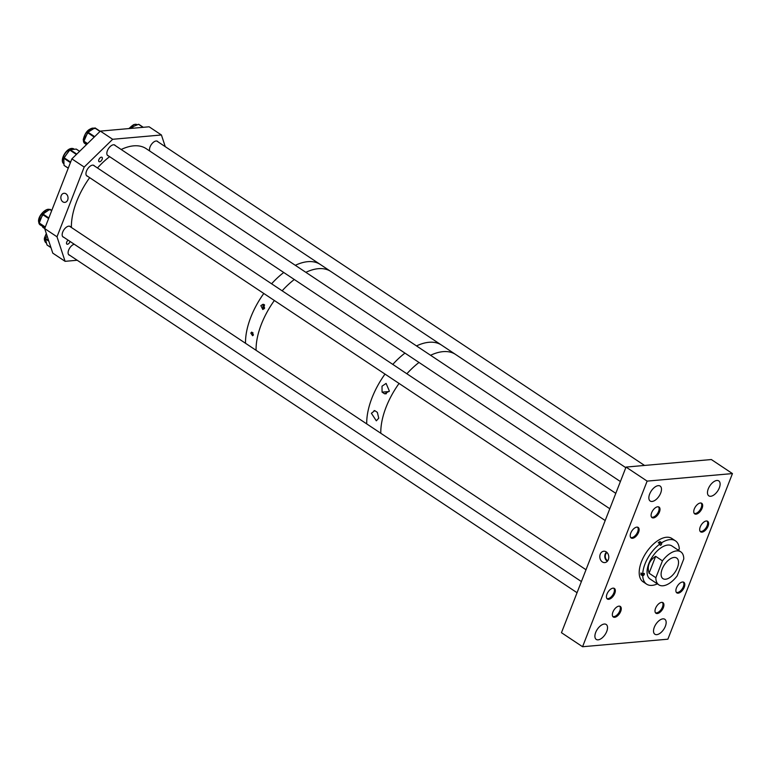 <?xml version="1.0" encoding="UTF-8"?>
<svg xmlns="http://www.w3.org/2000/svg" width="771" height="771" viewBox="0 0 771 771"><rect width="100%" height="100%" fill="white"/><g stroke="black" fill="none" stroke-linecap="round" stroke-linejoin="round"><path stroke-width="1.16" d="M607.731 560.758A4.568 3.595 84.9 0 1 605.63 554.349A4.568 3.595 84.9 0 1 607.008 552.508M608.348 559.601A5.705 4.481 -95.1 0 0 604.194 551.217A5.705 4.481 -95.1 0 0 600.252 554.214A5.705 4.481 -95.1 0 0 600.754 560.209A5.705 4.481 -95.1 0 0 605.196 562.531A5.705 4.481 -95.1 0 0 608.348 559.601M607.375 561.23A5.185 4.077 84.9 0 1 605.196 554.05A5.185 4.077 84.9 0 1 606.565 552.113M632.49 538.293A6.341 3.315 123.6 0 0 638.06 533.474A6.341 3.315 123.6 0 0 638.176 527.431A6.341 3.315 123.6 0 0 636.846 527.133A6.341 3.315 123.6 0 0 631.276 531.951A6.341 3.315 123.6 0 0 631.16 537.994A6.341 3.315 123.6 0 0 632.49 538.293M608.705 599.308A6.341 3.315 123.6 0 0 614.275 594.489A6.341 3.315 123.6 0 0 614.391 588.456A6.341 3.315 123.6 0 0 613.051 588.157A6.341 3.315 123.6 0 0 607.481 592.976A6.341 3.315 123.6 0 0 607.365 599.009A6.341 3.315 123.6 0 0 608.705 599.308M614.632 617.301A6.341 3.315 123.6 0 0 620.202 612.482A6.341 3.315 123.6 0 0 620.318 606.44A6.341 3.315 123.6 0 0 618.978 606.141A6.341 3.315 123.6 0 0 613.408 610.96A6.341 3.315 123.6 0 0 613.292 617.002A6.341 3.315 123.6 0 0 614.632 617.301M653.374 517.929A6.341 3.315 123.6 0 0 658.945 513.11A6.341 3.315 123.6 0 0 659.06 507.077A6.341 3.315 123.6 0 0 657.721 506.778A6.341 3.315 123.6 0 0 652.15 511.597A6.341 3.315 123.6 0 0 652.035 517.63A6.341 3.315 123.6 0 0 653.374 517.929M701.957 532.154A6.341 3.315 123.6 0 0 707.537 527.335A6.341 3.315 123.6 0 0 707.653 521.292A6.341 3.315 123.6 0 0 706.313 520.994A6.341 3.315 123.6 0 0 700.743 525.812A6.341 3.315 123.6 0 0 700.627 531.855A6.341 3.315 123.6 0 0 701.957 532.154M678.172 593.169A6.341 3.315 123.6 0 0 683.742 588.35A6.341 3.315 123.6 0 0 683.858 582.307A6.341 3.315 123.6 0 0 682.518 582.009A6.341 3.315 123.6 0 0 676.948 586.827A6.341 3.315 123.6 0 0 676.832 592.87A6.341 3.315 123.6 0 0 678.172 593.169M696.03 514.161A6.341 3.315 123.6 0 0 701.6 509.342A6.341 3.315 123.6 0 0 701.716 503.299A6.341 3.315 123.6 0 0 700.386 503A6.341 3.315 123.6 0 0 694.816 507.819A6.341 3.315 123.6 0 0 694.7 513.862A6.341 3.315 123.6 0 0 696.03 514.161M657.287 613.533A6.341 3.315 123.6 0 0 662.858 608.714A6.341 3.315 123.6 0 0 662.973 602.671A6.341 3.315 123.6 0 0 661.643 602.373A6.341 3.315 123.6 0 0 656.073 607.191A6.341 3.315 123.6 0 0 655.948 613.234A6.341 3.315 123.6 0 0 657.287 613.533M710.717 496.273A8.982 4.693 123.6 0 0 718.601 489.45A8.982 4.693 123.6 0 0 718.765 480.892A8.982 4.693 123.6 0 0 716.876 480.478A8.982 4.693 123.6 0 0 708.983 487.301A8.982 4.693 123.6 0 0 708.819 495.849A8.982 4.693 123.6 0 0 710.717 496.273M652.093 501.458A8.982 4.693 123.6 0 0 659.976 494.635A8.982 4.693 123.6 0 0 660.14 486.077A8.982 4.693 123.6 0 0 658.251 485.653A8.982 4.693 123.6 0 0 650.367 492.476A8.982 4.693 123.6 0 0 650.194 501.034A8.982 4.693 123.6 0 0 652.093 501.458M656.767 634.649A8.982 4.693 123.6 0 0 664.65 627.825A8.982 4.693 123.6 0 0 664.814 619.277A8.982 4.693 123.6 0 0 662.925 618.853A8.982 4.693 123.6 0 0 655.032 625.676A8.982 4.693 123.6 0 0 654.868 634.225A8.982 4.693 123.6 0 0 656.767 634.649M598.142 639.834A8.982 4.693 123.6 0 0 606.025 633.01A8.982 4.693 123.6 0 0 606.189 624.462A8.982 4.693 123.6 0 0 604.3 624.038A8.982 4.693 123.6 0 0 596.407 630.861A8.982 4.693 123.6 0 0 596.243 639.41A8.982 4.693 123.6 0 0 598.142 639.834M626.033 467.081L561.461 632.702L582.568 646.734L647.139 481.114L732.45 473.577L711.344 459.535L626.033 467.081L647.139 481.114M582.568 646.734L667.879 639.188L732.45 473.577M443.18 351.634A59.444 31.062 123.6 0 0 430.575 355.277A59.444 31.062 123.6 0 1 443.18 351.634A59.444 31.062 123.6 0 1 455.574 354.448A59.444 31.062 123.6 0 0 443.18 351.634M419.01 362.466A59.444 31.062 123.6 0 0 406.866 373.762A59.444 31.062 123.6 0 1 419.01 362.466M399.06 383.447A59.444 31.062 123.6 0 0 380.797 433.263A59.444 31.062 123.6 0 1 399.06 383.447M625.801 467.669L441.504 345.09A59.444 31.062 123.6 0 0 416.504 345.919A59.444 31.062 123.6 0 1 429.119 342.276A59.444 31.062 123.6 0 1 441.504 345.09L330.855 271.498A59.444 31.062 123.6 0 0 305.856 272.327A59.444 31.062 123.6 0 1 318.471 268.674A59.444 31.062 123.6 0 1 330.855 271.498L320.302 264.472A59.444 31.062 123.6 0 0 295.312 265.311A59.444 31.062 123.6 0 1 307.918 261.658A59.444 31.062 123.6 0 1 320.302 264.472L146.172 148.658A59.444 31.062 123.6 0 0 121.182 149.487M404.948 353.108A59.444 31.062 123.6 0 0 399.86 357.339A59.444 31.062 123.6 0 0 392.796 364.404A59.444 31.062 123.6 0 1 404.948 353.108M294.3 279.507A59.444 31.062 123.6 0 0 289.212 283.747A59.444 31.062 123.6 0 0 282.147 290.812A59.444 31.062 123.6 0 1 294.3 279.507M384.999 374.089A59.444 31.062 123.6 0 0 366.726 423.905A59.444 31.062 123.6 0 1 384.999 374.089M274.351 300.497A59.444 31.062 123.6 0 0 256.078 350.313A59.444 31.062 123.6 0 1 274.351 300.497M283.747 272.491A59.444 31.062 123.6 0 0 271.594 283.795A59.444 31.062 123.6 0 1 283.747 272.491M263.798 293.472A59.444 31.062 123.6 0 0 245.525 343.288A59.444 31.062 123.6 0 1 263.798 293.472M109.617 156.677A59.444 31.062 123.6 0 0 97.474 167.972M89.667 177.658A59.444 31.062 123.6 0 0 71.404 227.474M676.302 592.321A6.197 3.238 123.6 0 0 683.511 586.259A6.197 3.238 123.6 0 0 683.145 582.038M655.417 612.685A6.197 3.238 123.6 0 0 660.265 610.593A6.197 3.238 123.6 0 0 663.012 604.368A6.197 3.238 123.6 0 0 662.26 602.392M612.762 616.453A6.197 3.238 123.6 0 0 617.224 614.766A6.197 3.238 123.6 0 0 619.605 606.17M606.835 598.46A6.197 3.238 123.6 0 0 613.995 592.533A6.197 3.238 123.6 0 0 613.677 588.177M630.62 537.445A6.197 3.238 123.6 0 0 636.894 533.426A6.197 3.238 123.6 0 0 637.463 527.162M700.097 531.306A6.197 3.238 123.6 0 0 707.45 524.743A6.197 3.238 123.6 0 0 706.94 521.013M694.16 513.313A6.197 3.238 123.6 0 0 700.097 509.833A6.197 3.238 123.6 0 0 701.003 503.029M651.505 517.081A6.197 3.238 123.6 0 0 656.188 515.163A6.197 3.238 123.6 0 0 659.099 509.13A6.197 3.238 123.6 0 0 658.347 506.798M67.684 199.988A4.568 3.595 -95.1 0 0 67.376 195.352A4.568 3.595 -95.1 0 0 64.041 193.28A4.568 3.595 -95.1 0 0 61.198 195.67A4.568 3.595 -95.1 0 0 61.507 200.306A4.568 3.595 -95.1 0 0 64.841 202.378A4.568 3.595 -95.1 0 0 67.684 199.988M115.332 145.603A6.341 3.315 123.6 0 0 114.812 145.073A6.341 3.315 123.6 0 0 113.472 144.775A6.341 3.315 123.6 0 0 107.901 149.593A6.341 3.315 123.6 0 0 107.786 155.636A6.341 3.315 123.6 0 0 108.47 155.915M94.448 165.958A6.341 3.315 123.6 0 0 93.927 165.428A6.341 3.315 123.6 0 0 92.587 165.129A6.341 3.315 123.6 0 0 87.017 169.957A6.341 3.315 123.6 0 0 86.901 176A6.341 3.315 123.6 0 0 87.586 176.27M70.653 226.982A6.341 3.315 123.6 0 0 70.142 226.452A6.341 3.315 123.6 0 0 68.802 226.154A6.341 3.315 123.6 0 0 63.222 230.972A6.341 3.315 123.6 0 0 63.106 237.015A6.341 3.315 123.6 0 0 63.8 237.295M157.988 141.825A6.341 3.315 123.6 0 0 157.467 141.295A6.341 3.315 123.6 0 0 156.127 140.997A6.341 3.315 123.6 0 0 151.049 144.967A6.341 3.315 123.6 0 0 149.757 151.039M99.604 161.785A2.631 1.378 123.6 0 0 101.917 159.79A2.631 1.378 123.6 0 0 101.965 157.284A2.631 1.378 123.6 0 0 101.406 157.159A2.631 1.378 123.6 0 0 99.093 159.154A2.631 1.378 123.6 0 0 99.045 161.659A2.631 1.378 123.6 0 0 99.604 161.785M68.108 240.157A2.631 1.378 123.6 0 0 66.634 242.354A2.631 1.378 123.6 0 0 66.894 244.128A2.631 1.378 123.6 0 0 67.453 244.243A2.631 1.378 123.6 0 0 70.084 241.468M100.355 131.109L149.111 126.791L161.418 134.983L112.672 139.291L84.193 167.056L71.876 158.874L100.355 131.109L112.672 139.291M77.206 260.251L65.092 261.33L52.775 253.139L44.689 228.601L71.876 158.874M44.689 228.601L57.006 236.793L84.193 167.056M74.228 244.224A6.341 3.315 123.6 0 0 68.985 249.312A6.341 3.315 123.6 0 0 69.043 255.008A6.341 3.315 123.6 0 0 69.727 255.278M165.273 146.673L161.418 134.983M57.006 236.793L65.092 261.33M264.212 304.641A2.168 1.706 -94.7 0 0 264.212 308.679M264.598 305.046A2.168 1.706 -94.7 0 0 264.626 308.082M264.607 308.111L262.815 309.528L260.858 305.615L263.113 304.237L264.607 308.111M264 304.487A2.4 1.889 -94.7 0 0 263.123 305.557A2.4 1.889 -94.7 0 0 264.058 308.843M252.984 332.831A1.542 1.214 -94.7 0 0 253.341 335.077M253.418 334.816L252.609 335.732L250.787 333.072L251.789 332.089L253.418 334.816M252.898 332.715A1.696 1.33 -94.7 0 0 253.283 335.202M389.085 391.543L382.069 392.131L382.011 386.194L386.098 383.409L389.374 391.09L384.623 393.827L382.069 392.131M378.744 418.171L376.325 420.821L371.381 413.275L374.793 410.654L377.347 412.35L378.744 418.171M385.51 393.856L386.396 393.682M374.022 410.615L374.793 410.654M45.316 227.021L39.273 223.002L45.171 227.378M42.733 227.262L44.708 228.573L39.273 223.455M39.273 223.002L42.588 214.531L48.621 218.54M48.843 217.952L42.964 214.039L49.739 209.375L51.686 210.666M42.964 214.039L42.588 214.531M50.096 209.317L51.773 210.435L49.739 209.375M48.592 240.436L45.585 238.432L45.45 238.962L48.852 241.217M50.934 247.539L46.964 244.899L45.45 238.962M45.585 238.432L47.108 235.916M131.022 128.391L131.523 127.494L132.66 128.246M133.585 128.169L131.947 127.08L138.539 124.304L143.088 127.331M143.223 127.311L138.539 124.304M87.566 143.57L83.962 141.18L87.277 143.859M86.285 144.823L83.943 141.652M83.962 141.18L87.615 132.689L94.226 137.084M94.669 136.65L88 132.217L94.775 127.967L100.008 131.446M95.103 127.919L100.163 131.292L94.775 127.967M68.291 168.088L64.147 165.476M64.022 165.254L63.81 158.248L70.412 162.642M70.624 162.103L64.012 157.708L69.785 150.056L76.406 154.46M76.772 154.104L70.219 149.738L76.194 149.082L79.596 151.347M64.012 157.708L63.81 158.248M672.187 546.119A19.824 10.36 123.6 0 0 672.004 545.993A19.824 10.36 123.6 0 0 660.901 547.873A19.824 10.36 123.6 0 0 648.44 564.623A19.824 10.36 123.6 0 0 650.049 578.992A19.824 10.36 123.6 0 0 650.242 579.117M657.384 583.869A26.012 13.589 -56.4 0 1 646.618 584.148L643.101 581.816A26.012 13.589 -56.4 0 1 641 562.955A26.012 13.589 -56.4 0 1 657.345 540.963A26.012 13.589 -56.4 0 1 671.917 538.495L675.435 540.837A26.012 13.589 -56.4 0 1 679.318 549.068L678.47 549.656A1.185 0.617 123.6 0 0 678.066 550.031M646.618 584.148A26.012 13.589 -56.4 0 1 642.735 575.908L640.971 574.742L641.819 574.164A1.185 0.617 123.6 0 0 642.195 573.807M641.819 574.164L643.583 575.33A1.185 0.617 123.6 0 0 644.325 574.328A1.185 0.617 123.6 0 0 644.228 573.46A1.185 0.617 123.6 0 0 643.563 573.576L642.715 574.154L640.961 572.988A26.012 13.589 123.6 0 0 640.971 574.742M642.715 574.154A26.012 13.589 -56.4 0 1 660.024 543.902L658.261 542.726A26.012 13.589 123.6 0 1 659.099 542.138A26.012 13.589 123.6 0 1 659.937 541.579L661.691 542.755A26.012 13.589 -56.4 0 1 675.435 540.837M678.095 550.002L679.328 550.822A26.012 13.589 -56.4 0 1 679.328 550.87M660.024 543.902L660.024 544.789A1.185 0.617 123.6 0 0 660.207 545.203A1.185 0.617 123.6 0 0 661.142 544.866A1.185 0.617 123.6 0 0 661.701 543.642L661.691 542.755M643.583 575.33L642.735 575.908M659.504 543.555A1.185 0.617 123.6 0 0 659.947 542.476L659.937 541.579M665.566 579.233A12.384 6.467 123.6 0 0 676.446 569.827A12.384 6.467 123.6 0 0 676.678 558.031A12.384 6.467 123.6 0 0 674.066 557.443A12.384 6.467 123.6 0 0 663.185 566.858A12.384 6.467 123.6 0 0 662.954 578.655A12.384 6.467 123.6 0 0 665.566 579.233M649.076 573.21L655.861 577.72A19.815 10.351 123.6 0 0 658.839 584.842A19.815 10.351 123.6 0 0 663.021 585.777A19.815 10.351 123.6 0 0 677.189 575.841L683.771 558.956A19.815 10.351 123.6 0 0 680.793 551.843A19.815 10.351 123.6 0 0 676.61 550.908A19.815 10.351 123.6 0 0 662.443 560.845L655.658 556.334C649.134 560.594 646.936 566.222 649.076 573.21L655.658 556.334M655.861 577.72L662.443 560.845M49.383 209.625A8.953 4.684 123.6 0 0 42.521 212.998A8.953 4.684 123.6 0 0 38.733 221.72A8.953 4.684 123.6 0 0 40.082 224.833L38.55 221.431C38.02 215.138 47.262 206.869 49.999 209.924M46.289 210.02L38.733 221.132M46.424 233.844A8.953 4.684 123.6 0 0 44.94 237.487A8.953 4.684 123.6 0 0 46.009 242.826C44.342 240.899 43.918 239.02 44.757 237.198L46.299 233.468M46.337 233.584L44.92 237.044M128.863 128.584L133.46 124.738L135.301 124.266L137.334 124.767A8.953 4.684 123.6 0 0 129.258 128.555M133.624 124.873L128.988 128.574M94.226 128.304A8.953 4.684 123.6 0 0 87.47 131.301A8.953 4.684 123.6 0 0 83.413 139.956A8.953 4.684 123.6 0 0 84.752 143.454L83.229 139.657C85.33 131.533 89.147 127.822 94.669 128.545M90.968 128.641L83.413 139.387M63.463 163.481A8.953 4.684 123.6 0 0 63.868 163.818L63.395 163.423C59.377 159.626 67.559 145.709 73.794 148.899A8.953 4.684 123.6 0 0 65.217 153.362A8.953 4.684 123.6 0 0 63.463 163.481M70.084 149.005L62.528 160.358M659.947 542.476L661.701 543.642M577.055 592.716L68.523 254.478M581.401 581.565L62.586 236.485M586.008 569.75L69.448 226.173M609.794 508.735L93.243 165.158M605.187 520.541L86.381 175.47M644.527 465.443L156.783 141.026M615.798 493.344L107.265 155.106M620.395 481.538L114.118 144.794M40.082 224.833L41.22 225.595M50.963 247.636L47.05 245.024M46.009 242.826L46.53 243.173M143.3 127.311L138.78 124.304M84.752 143.454L85.774 144.138M68.243 168.203L64.109 165.457M73.794 148.899L74.363 149.285M79.635 151.309L76.329 149.111M658.839 584.842L649.857 578.867M680.793 551.843L671.801 545.868"/></g></svg>
